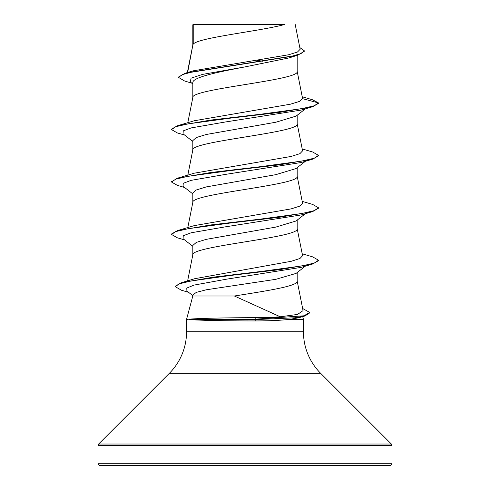 <?xml version="1.0" encoding="UTF-8"?>
<svg xmlns="http://www.w3.org/2000/svg" width="490" height="490" viewBox="0 0 490 490"><rect width="100%" height="100%" fill="white"/><g stroke="black" fill="none" stroke-linecap="round" stroke-linejoin="round"><path stroke-width="0.73" d="M98 463.295A2.205 2.205 0 0 0 100.205 465.5L389.795 465.5A2.205 2.205 0 0 0 392 463.295L98 463.295L98 445.588A2.205 2.205 0 0 1 98.643 444.032L169.332 373.343A58.8 58.8 0 0 0 186.555 331.767L186.555 319.37L189.526 319.155C197.917 318.377 227.238 317.673 254.751 317.685C264.257 317.679 272.765 317.373 280.262 316.773L234.41 296.003L192.815 296.003L186.555 319.37M302.685 316.54L303.445 319.37L303.445 331.767A58.8 58.8 0 0 0 320.668 373.343L391.357 444.032A2.205 2.205 0 0 1 392 445.588L392 463.295M189.661 319.37L189.661 319.59C198.113 320.313 227.372 320.95 254.825 320.938C268.685 320.932 280.262 320.405 289.559 319.37L303.445 319.37M305.386 266.137L296.089 273.402L275.858 279.318L206.272 289.78L196.3 292.389L192.815 295.005L192.815 296.003M297.185 272.544L297.185 281.187C298.263 286.123 265.409 291.066 234.41 296.003M193.225 24.776L284.494 24.5C261.268 31.066 197.568 37.638 193.225 44.204L193.225 24.776L192.815 24.776L192.815 45.123M187.639 72.502L192.815 45.252M191.811 83.171L184.577 80.985L178.568 77.432L182.219 74.645L192.65 71.859L297.889 55.143L288.953 57.936L245 66.897C217.101 72.171 192.105 77.457 192.815 82.73L192.815 97.553M297.185 55.364L297.185 71.467C300.413 80.207 189.587 88.947 192.815 97.681M305.386 108.847L296.089 116.112L275.815 122.237L206.266 134.487L196.288 137.549L192.815 140.612L192.815 149.983M297.185 115.254L297.185 123.897C300.413 132.637 189.587 141.377 192.815 150.112M296.082 168.542L275.79 174.667L206.247 186.917L196.288 189.979L192.815 193.042L192.815 202.413M297.185 167.684L297.185 176.327C300.413 185.067 189.587 193.807 192.815 202.542M305.386 213.707L296.089 220.972L275.803 227.097L206.259 239.347L196.294 242.409L192.815 245.472L192.815 254.843M297.185 220.114L297.185 228.757C300.413 237.497 189.587 246.237 192.815 254.971M256.791 60.264L262.53 61.219M178.568 77.432L178.568 76.997L185.11 73.243L193.403 70.793L288.659 54.758L297.461 52.038L300.143 49.294L295.207 24.5M192.815 83.968L190.218 81.916L191.106 78.161L202.529 74.407L245 66.897M297.889 55.143L304.333 51.254L304.333 50.813L299.788 47.518M192.815 25.437L193.091 24.5L281.934 24.5M192.815 141.469L183.076 133.862L183.229 130.891L191.161 127.915L225.486 121.961L301.307 110.06L312.675 106.71L318.5 103.365L318.5 102.925L312.51 99.77L302.25 96.781M185.11 73.243L291.17 56.424L300.976 53.618L304.333 50.813M302.6 98.668L299.457 101.436L290.411 104.199L194.34 120.742L177.325 125.795L210.743 120.081L259.627 114.36L301.907 108.645L314.231 105.785L318.5 102.925L302.6 98.668L297.161 71.203M280.262 316.773L297.516 314.445L303.065 310.623L297.161 280.923M194.75 278.706L291.336 261.262L299.966 258.487L302.575 255.713L297.161 228.493M302.189 201.353L312.675 204.44L318.5 207.785L314.225 210.645L301.907 213.505L259.627 219.22L210.743 224.941L177.325 230.655L194.334 225.602L291.201 208.869L299.923 206.076L302.575 203.283L297.161 176.063M302.189 148.923L312.675 152.01L318.5 155.355L314.225 158.215L301.907 161.075L259.627 166.79L210.743 172.511L177.325 178.225L194.334 173.172L291.207 156.433L299.929 153.646L302.575 150.853L297.161 123.633M302.649 308.51L309.729 312.442L309.729 312.877L304.927 315.977L298.649 317.79L289.559 319.37M318.5 155.355L318.5 155.796L312.675 159.14L301.307 162.49L225.486 174.391L191.161 180.345L183.236 183.321L183.076 186.292L192.815 193.899M318.5 207.785L318.5 208.226L312.675 211.57L301.307 214.92L225.486 226.821L191.161 232.775L183.236 235.745L183.076 238.722L192.815 246.329M302.189 253.783L312.675 256.87L318.5 260.214L318.5 260.656L312.675 264L301.307 267.35L226.466 279.19L193.985 285.107L186.776 288.071L186.898 291.029L192.815 295.629M312.675 106.71L279.257 112.424L230.367 118.145L188.087 123.86L175.769 126.72L171.5 129.581L177.325 132.925L184.614 135.062M312.675 159.14L279.251 164.854L230.367 170.575L188.087 176.29L175.769 179.15L171.5 182.011L177.325 185.355L184.614 187.492M312.675 211.57L279.251 217.284L230.367 223.005L188.087 228.72L175.769 231.58L171.5 234.441L177.325 237.785L184.614 239.922M312.675 264L279.404 269.665L231.494 275.337L190.922 281.009L179.267 283.845L175.255 286.675L181.484 290.239L188.558 292.322M304.927 315.977L294.992 317.783L255.67 319.59L254.751 317.685M304.039 109.135L304.823 108.535M177.325 125.795L171.5 129.139L171.5 129.581M177.325 178.225L171.525 181.79M177.325 230.655L171.5 234L171.5 234.441M318.5 260.214L314.335 263.038L302.312 265.862L260.674 271.509L213.321 277.156L181.141 282.797L175.255 286.24L175.255 286.675M309.729 312.442L303.978 315.799L255.67 319.155L189.526 319.155M189.661 319.59L255.67 319.59L254.825 320.938M392 445.588L98 445.588M391.357 444.032L98.643 444.032M320.668 373.343L169.332 373.343M303.445 331.767L186.555 331.767M187.639 280.862L192.839 254.708M187.811 227.568L192.839 202.278M187.811 175.138L192.839 149.848M187.811 122.708L192.839 97.418M187.352 72.587L192.839 44.988M305.386 161.277L296.082 168.548M194.75 278.7L181.141 282.797M171.5 181.57L171.5 182.011"/></g></svg>
